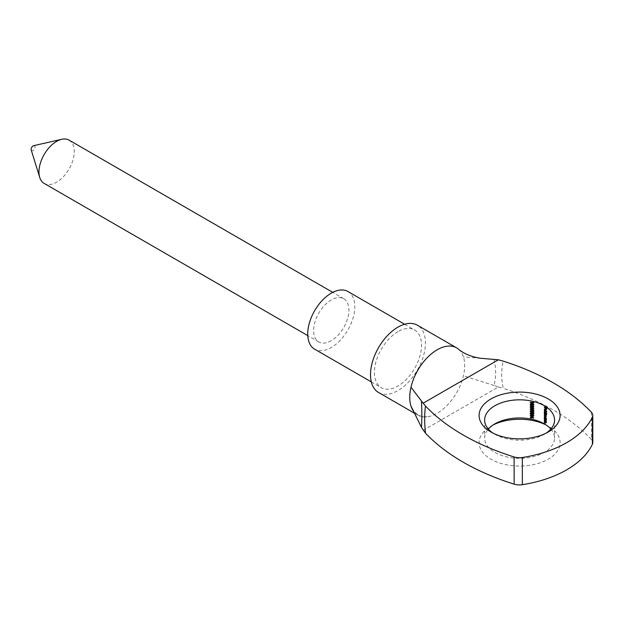 <?xml version="1.0" encoding="UTF-8"?>
<svg xmlns="http://www.w3.org/2000/svg" width="624" height="624" viewBox="0 0 624 624"><rect width="100%" height="100%" fill="white"/><g stroke="black" fill="none" stroke-linecap="round" stroke-linejoin="round"><path stroke-width="0.47" stroke-dasharray="3.12 2.34" d="M544.471 417.729L545.844 416.926L546.421 417.994L545.844 418.337L545.259 417.277L545.844 416.926L545.228 417.284M545.797 418.353L545.056 418.79M545.072 417.16L545.36 418.049A36.067 20.826 0 0 0 545.095 417.893L545.095 418.111A36.067 20.826 180 0 1 546.569 419.008L546.569 418.798A36.067 20.826 0 0 0 546.304 418.626L546.593 418.103L545.852 416.715L544.518 417.479M545.696 418.977L546.593 418.103L545.813 418.556M545.064 417.167L545.852 416.715L545.095 416.933M544.471 412.355L545.844 411.544L546.421 412.612L545.844 412.955L545.259 411.902L545.844 411.544L545.228 411.902M545.797 412.971L545.056 413.408M545.095 411.559L545.852 411.333L545.064 411.785L545.36 412.667A36.067 20.826 0 0 0 545.095 412.519L545.095 412.729A36.067 20.826 180 0 1 547.139 414.008L547.139 413.798A36.067 20.826 0 0 0 546.289 413.236L546.593 412.721L545.852 411.333L544.518 412.105M545.688 413.587L546.593 412.721L545.813 413.182M546.281 409.219L545.984 410.155L545.984 408.829L546.281 409.219L545.626 409.601M545.797 410.124L545.204 410.608L546.312 410.389L546.593 409.867L545.844 408.502L544.502 409.25M545.672 410.756L546.593 409.867L545.813 410.319M545.072 408.923L545.485 409.976L545.259 409.009L545.805 408.697L545.805 410.264M544.471 409.461L545.189 409.048M545.056 408.954L545.844 408.502L545.095 408.681M493.061 433.142A34.96 20.179 0 0 0 494.879 434.281L490.955 432.011L494.879 434.281A34.96 20.179 0 0 0 544.315 434.281A34.96 20.179 0 0 0 546.133 433.142M493.061 424.991A40.505 23.384 0 0 0 490.955 426.122A40.505 23.384 0 0 0 490.955 459.194A40.505 23.384 0 0 0 548.239 459.194A40.505 23.384 0 0 0 548.239 426.122L544.315 423.86L548.239 426.122A40.505 23.384 0 0 0 546.133 424.991M550.828 429.07A34.96 20.179 180 0 1 554.549 438.126A34.96 20.179 180 0 1 532.974 456.776A34.96 20.179 180 0 1 494.879 452.4A34.96 20.179 180 0 1 484.637 438.126A34.96 20.179 180 0 1 488.358 429.07M378.542 392.48A38.844 22.425 120 0 0 397.964 390.562A38.844 22.425 120 0 0 423.337 356.335A38.844 22.425 120 0 0 417.386 325.205M413.509 411.224A38.844 22.425 120 0 0 417.784 415.132A38.844 22.425 120 0 0 426.621 416.871A38.844 22.425 120 0 0 437.198 413.213A38.844 22.425 120 0 0 463.421 375.796A38.844 22.425 120 0 0 463.421 356.92A38.844 22.425 120 0 0 457.86 348.676M347.911 291.502A33.29 19.219 -60 0 1 353.012 318.185A33.29 19.219 -60 0 1 331.266 347.521A33.29 19.219 -60 0 1 314.621 349.167M397.964 331.664A33.29 19.219 120 0 0 376.217 361A33.29 19.219 120 0 0 381.319 387.676A33.29 19.219 120 0 0 397.964 386.03A33.29 19.219 120 0 0 419.718 356.694A33.29 19.219 120 0 0 414.609 330.01A33.29 19.219 120 0 0 397.964 331.664M33.649 145.681A2.777 1.599 -60 0 1 35.014 147.389A2.777 1.599 -60 0 1 33.08 150.446A2.777 1.599 -60 0 1 31.2 149.924M69.1 140.15A24.968 14.414 -60 0 1 72.93 160.157A24.968 14.414 -60 0 1 56.62 182.161A24.968 14.414 -60 0 1 44.132 183.394M331.266 340.727A24.968 14.414 -60 0 1 318.778 341.96A24.968 14.414 -60 0 1 314.956 321.953A24.968 14.414 -60 0 1 331.266 299.949A24.968 14.414 -60 0 1 343.754 298.717A24.968 14.414 -60 0 1 347.576 318.724A24.968 14.414 -60 0 1 331.266 340.727M591.451 412.316L591.451 439.499A221.949 128.138 0 0 0 553.355 410.054A221.949 128.138 0 0 0 503.225 388.331C501.189 378.628 501.189 369.564 503.225 361.148M494.052 359.346C496.135 368.332 496.135 377.044 494.052 385.476L498.358 386.966L423.127 430.396M498.358 386.966L503.225 388.331M591.451 439.499A11.099 6.404 180 0 1 592.8 442.556M480.597 358.277L463.421 356.92M494.052 385.476L463.421 375.796M545.095 406.801A36.067 20.826 180 0 1 546.086 407.394L546.086 408.346A36.067 20.826 180 0 1 546.296 408.478L546.296 407.519A36.067 20.826 180 0 1 546.897 407.917L546.897 408.868A36.067 20.826 180 0 1 547.092 409.001L547.092 407.831A36.067 20.826 0 0 0 545.095 406.583L544.502 407.144M545.095 406.583L544.315 407.035M546.086 407.394L545.485 407.745M546.086 408.346L545.509 408.681M546.296 408.478L545.509 408.931M546.296 407.519L545.68 407.878M546.897 407.917L546.281 408.268M546.897 408.868L546.304 409.204M547.092 409.001L546.304 409.453M547.092 407.831L546.304 408.283M546.328 409.009L545.54 409.461M545.485 409.976L544.705 410.428M545.571 409.835L544.791 410.288M545.984 408.829L545.345 409.196M545.095 410.459A36.067 20.826 180 0 1 547.139 411.739L547.139 411.52A36.067 20.826 0 0 0 545.095 410.241L544.502 410.803M545.095 410.241L544.315 410.693M547.139 411.739L546.351 412.191M547.139 411.52L546.351 411.973M547.139 413.798L546.351 414.25M545.36 412.667L544.697 413.049M545.095 412.519L544.315 412.971M545.095 412.729L544.502 413.072M547.139 414.008L546.351 414.469M545.095 413.439A36.067 20.826 180 0 1 545.727 413.813L546.421 414.812L545.86 414.874A36.067 20.826 0 0 0 545.095 414.422L545.095 414.632A36.067 20.826 180 0 1 545.68 414.983L546.421 416.005L545.906 416.099A36.067 20.826 0 0 0 545.095 415.623L545.095 415.834A36.067 20.826 180 0 1 545.906 416.317L546.593 416.161L546.32 414.18A36.067 20.826 180 0 1 546.569 414.336L546.569 414.125A36.067 20.826 0 0 0 545.095 413.221L544.502 413.782M545.095 413.221L544.315 413.673M545.68 414.983L546.421 414.812L545.782 415.178M545.095 414.422L544.315 414.874M545.095 414.632L544.502 414.983M545.119 416.559L545.782 416.38M545.095 415.623L544.315 416.075M545.095 415.834L544.502 416.177M545.306 416.66L545.813 416.614M545.813 415.412L546.593 414.96L545.789 415.561M546.523 414.554L545.735 415.007M546.32 414.18L545.711 414.531M546.569 414.336L545.782 414.796M546.569 414.125L545.782 414.578M546.569 418.798L545.782 419.25M545.36 418.049L544.697 418.431M545.095 417.893L544.315 418.345M545.095 418.111L544.502 418.454M546.569 419.008L545.782 419.468M545.095 418.813A36.067 20.826 180 0 1 545.641 419.133L546.421 420.248L545.805 420.342A36.067 20.826 0 0 0 545.095 419.921L545.095 420.139A36.067 20.826 180 0 1 545.86 420.592L546.593 420.404L546.312 419.554A36.067 20.826 180 0 1 546.569 419.718L546.569 419.5A36.067 20.826 0 0 0 545.095 418.603L544.502 419.164M545.095 418.603L544.315 419.055M546.039 419.414L545.454 419.749M545.353 420.974L545.782 420.615M545.095 419.921L544.315 420.373M545.095 420.139L544.502 420.482M545.267 420.935L545.813 420.857M546.312 419.554L545.704 419.905M546.569 419.718L545.782 420.17M546.569 419.5L545.782 419.96M545.095 420.841A36.067 20.826 180 0 1 545.641 421.161L546.421 422.276L545.805 422.37A36.067 20.826 0 0 0 545.095 421.949L545.095 422.167A36.067 20.826 180 0 1 545.86 422.62L546.593 422.432L546.312 421.582A36.067 20.826 180 0 1 546.569 421.746L546.569 421.528A36.067 20.826 0 0 0 545.095 420.631L544.502 421.192M545.095 420.631L544.315 421.083M546.039 421.442L545.454 421.777M545.353 423.002L545.782 422.643M545.095 421.949L544.315 422.401M545.095 422.167L544.502 422.51M545.267 422.963L545.813 422.885M546.312 421.582L545.704 421.933M546.569 421.746L545.782 422.198M546.569 421.528L545.782 421.988M533.84 402.472L533.278 402.792L533.84 402.472A36.067 20.826 0 0 0 531.149 401.872L530.267 402.379M533.84 402.098L532.997 402.589M531.149 401.872L530.548 402.433M531.149 402.09A36.067 20.826 180 0 1 534.136 402.761L533.294 403.244M534.136 402.761L534.136 402.316M532.67 404.929L534.214 404.469L532.67 403.299L531.071 403.767L532.67 404.929L532.093 405.265M533.114 405.405L534.214 404.469L533.372 404.96M532.67 403.299L531.812 403.798M530.455 403.822L531.336 403.322L531.071 403.767M530.509 404.344L532.67 403.517L533.918 404.407L531.913 404.461L531.586 403.51L530.72 404.017M531.913 404.461L531.04 404.96M532.67 404.711L531.812 405.21M533.333 404.742L532.88 405.202M532.67 406.77L534.214 406.318L532.67 405.14L531.071 405.608L532.67 406.77L532.093 407.105M533.114 407.246L534.214 406.318L533.372 406.801M532.67 405.14L531.812 405.639M530.455 405.67L531.336 405.163L531.071 405.608M530.509 406.185L532.67 405.358L533.918 406.247L531.913 406.302L531.586 405.358L530.72 405.857M531.913 406.302L531.04 406.801M532.67 406.559L531.812 407.051M533.333 406.583L532.88 407.051M532.67 408.619L534.214 408.158L532.67 406.988L531.071 407.456L532.67 408.619L532.093 408.946M533.114 409.094L534.214 408.158L533.372 408.642M532.67 406.988L531.812 407.48M530.455 407.511L531.336 407.004L531.071 407.456M530.509 408.026L532.67 407.199L533.918 408.088L531.913 408.143L531.586 407.199L530.72 407.698M531.913 408.143L531.04 408.65M532.67 408.4L531.812 408.899M533.333 408.431L532.88 408.892M532.67 409.11L532.826 409.672L532.163 410.101L531.383 409.336L531.937 408.704L531.063 409.258L532.147 410.319L533.068 409.484L533.84 409.796L533.84 410.615A36.067 20.826 180 0 1 534.136 410.686L534.136 409.703L532.67 409.11L531.812 409.601M534.136 409.703L533.294 410.194M531.297 410.6L532.225 410.015M531.063 409.422L530.509 409.835M531.071 409.258L531.937 408.704L531.063 409.204M532.272 410.272L531.648 410.608M533.068 409.484L532.444 409.851M533.84 409.796L533.216 410.163M533.84 410.615L533.294 410.927M534.136 410.686L533.294 411.177M532.67 410.951L532.826 411.512L532.163 411.949L531.383 411.177L531.937 410.545L531.063 411.107L532.147 412.16L533.068 411.325L533.84 411.645L533.84 412.456A36.067 20.826 180 0 1 534.136 412.534L534.136 411.551L532.67 410.951L531.812 411.45M534.136 411.551L533.294 412.035M531.297 412.448L532.225 411.863M531.063 411.263L530.509 411.684M531.071 411.099L531.937 410.545L531.063 411.044M532.272 412.121L531.648 412.448M533.068 411.325L532.444 411.692M533.84 411.645L533.216 412.004M533.84 412.456L533.294 412.776M534.136 412.534L533.294 413.018M532.67 414.149L534.214 413.689L532.67 412.519L531.071 412.987L532.67 414.149L532.093 414.484M533.114 414.625L534.214 413.689L533.372 414.18M532.67 412.519L531.812 413.018M530.455 413.049L531.336 412.542L531.071 412.987M530.509 413.564L532.67 412.737L533.918 413.626L531.913 413.681L531.586 412.729L530.72 413.236M531.913 413.681L531.04 414.18M532.67 413.93L531.812 414.43M533.333 413.962L532.88 414.422M532.67 415.99L534.214 415.537L532.67 414.367L531.071 414.827L532.67 415.99L532.093 416.325M533.114 416.465L534.214 415.537L533.372 416.021M532.67 414.367L531.812 414.859M530.455 414.89L531.336 414.383L531.071 414.827M530.509 415.405L532.67 414.578L533.918 415.467L531.913 415.522L531.586 414.578L530.72 415.077M531.913 415.522L531.04 416.021M532.67 415.779L531.812 416.27M533.333 415.802L532.88 416.27M531.071 416.723L532.007 416.185L531.071 416.723L532.007 417.659L532.873 416.894L534.058 417.807L532.007 416.185L531.133 416.684M532.873 416.894L531.991 417.44L531.383 416.793L531.991 416.395L532.592 417.035L531.125 417.947M534.058 417.807L533.208 418.298M534.214 417.682L533.372 418.174M530.509 417.3L531.367 416.754M545.727 413.813L545.126 414.157M545.641 419.133L545.041 419.484M545.805 420.342L545.017 420.794M545.641 421.161L545.041 421.512M545.805 422.37L545.017 422.822M532.67 403.517L532.069 403.861M532.67 405.358L532.069 405.701M532.67 407.199L532.069 407.55M532.67 412.737L532.069 413.08M532.67 414.578L532.069 414.921M532.88 416.645L532.022 417.144M494.879 423.86L490.955 426.122M417.784 415.132L414.508 413.244M371.319 381.904L381.319 387.676M318.778 341.96L307.772 335.603M484.637 420.007L484.637 438.126M554.549 420.007L554.549 438.126M411.934 408.018C418.462 418.283 423.805 416.138 426.98 416.84L426.621 416.871M343.754 298.717L332.74 292.36M404.609 324.238L414.609 330.01M544.315 434.281L548.239 432.011M545.415 408.642L544.627 409.094M546.398 410.35L545.61 410.803M545.267 408.439L544.479 408.892M546.257 410.155L545.47 410.608M546.398 413.197L545.61 413.65M545.306 411.271L544.518 411.723M545.431 411.505L544.651 411.957M546.25 413.018L545.462 413.47M546.328 415.038L545.54 415.498M546.328 416.247L545.54 416.699M546.468 416.481L545.68 416.933M546.468 415.28L545.68 415.74M546.406 418.587L545.618 419.039M545.306 416.653L544.518 417.105M545.431 416.887L544.651 417.339M546.25 418.392L545.462 418.844M546.32 420.521L545.532 420.974M546.445 420.763L545.657 421.216M546.32 422.549L545.532 423.002M546.445 422.791L545.657 423.244M532.623 410.062L531.765 410.561M531.593 408.977L530.72 409.484M531.328 408.798L530.455 409.305M532.865 410.249L532.007 410.748M532.623 411.902L531.765 412.402M531.593 410.826L530.72 411.325M531.328 410.647L530.455 411.154M532.865 412.097L532.007 412.589M531.336 416.263L530.462 416.77M532.639 417.596L531.781 418.096M531.593 416.45L530.72 416.949M532.389 417.394L531.523 417.893"/><path stroke-width="0.94" d="M490.955 432.011L490.955 432.011A40.505 23.384 180 0 1 490.955 398.939A40.505 23.384 180 0 1 548.239 398.939A40.505 23.384 180 0 1 548.239 432.011A40.505 23.384 180 0 1 490.955 432.011M546.133 433.142A34.96 20.179 0 0 0 554.549 420.007A34.96 20.179 0 0 0 544.315 405.733A34.96 20.179 0 0 0 506.22 401.365A34.96 20.179 0 0 0 484.637 420.007A34.96 20.179 0 0 0 493.061 433.142M488.358 429.07A34.96 20.179 180 0 1 494.879 423.86A34.96 20.179 180 0 1 544.315 423.86L544.315 423.86A34.96 20.179 180 0 1 550.828 429.07M546.133 424.991A40.505 23.384 0 0 0 493.061 424.991M498.358 359.783L423.127 403.213L425.498 406.021A221.949 128.138 0 0 0 514.129 456.963A11.099 6.404 0 0 0 522.343 457.517A99.879 57.665 0 0 0 592.41 417.066A11.099 6.404 0 0 0 592.8 415.373A11.099 6.404 0 0 0 591.451 412.316A221.949 128.138 0 0 0 553.355 382.871A221.949 128.138 0 0 0 503.225 361.148L498.358 359.783L480.597 358.277C471.097 356.788 463.515 353.582 457.86 348.676A38.844 22.425 120 0 0 456.62 347.864A38.844 22.425 120 0 0 437.198 349.783A38.844 22.425 120 0 0 410.982 387.2A38.844 22.425 120 0 0 410.982 406.076A38.844 22.425 120 0 0 413.509 411.224M456.62 347.864L417.386 325.205A38.844 22.425 120 0 0 397.964 327.132A38.844 22.425 120 0 0 372.59 361.358A38.844 22.425 120 0 0 378.542 392.48L414.508 413.244M371.319 381.904L314.621 349.167A33.29 19.219 -60 0 1 309.52 322.491A33.29 19.219 -60 0 1 331.266 293.155A33.29 19.219 -60 0 1 347.911 291.502L404.609 324.238M307.772 335.603L44.132 183.394A24.968 14.414 -60 0 1 39.725 177.442L31.2 149.924A2.777 1.599 -60 0 1 33.08 145.915A2.777 1.599 -60 0 1 33.649 145.681L61.745 139.3A24.968 14.414 -60 0 1 69.1 140.15L332.74 292.36M39.725 177.442A24.968 14.414 -60 0 1 56.62 141.383A24.968 14.414 -60 0 1 61.745 139.3M533.372 416.021L531.812 416.489L530.189 415.342L531.812 414.859L533.372 416.021L533.114 416.465M531.071 414.827L530.189 415.342L530.455 414.89M531.297 412.448L531.968 412.012L531.812 411.45L533.294 412.035L533.294 413.018A34.96 20.179 0 0 0 532.997 412.948L532.997 412.129L532.217 411.824L531.281 412.659L530.189 411.614L531.063 411.044L530.509 411.684L531.297 412.448L532.225 411.863M531.063 411.263L530.509 411.684M531.063 411.107L530.189 411.614L531.063 411.044M532.272 412.121L531.648 412.448M531.297 410.6L531.968 410.163L531.812 409.601L533.294 410.194L533.294 411.177A34.96 20.179 0 0 0 532.997 411.107L532.997 410.288L532.217 409.976L531.281 410.818L530.189 409.765L531.063 409.204L530.509 409.835L531.297 410.6L532.225 410.015M531.063 409.422L530.509 409.835M531.063 409.258L530.189 409.765L531.063 409.204M532.272 410.272L531.648 410.608M533.372 408.642L531.812 409.11L530.189 407.963L531.812 407.48L533.372 408.642L533.114 409.094M531.071 407.456L530.189 407.963L530.455 407.511M533.372 404.96L531.812 405.421L530.189 404.274L531.812 403.798L533.372 404.96L533.114 405.405M531.071 403.767L530.189 404.274L530.455 403.829M530.267 402.597L530.267 402.379A34.96 20.179 180 0 1 532.997 402.956L533.294 403.244A34.96 20.179 0 0 0 530.267 402.597L530.548 402.433M533.372 406.801L531.812 407.269L530.189 406.115L531.812 405.639L533.372 406.801L533.114 407.246M531.071 405.608L530.189 406.115L530.455 405.67M533.372 414.18L531.812 414.648L530.189 413.494L531.812 413.018L533.372 414.18L533.114 414.625M531.071 412.987L530.189 413.494L530.455 413.049M532.007 417.659L531.141 418.166L530.189 417.23L531.133 416.684L533.372 418.174L532.015 417.386L531.141 418.166L532.038 417.643M544.315 407.254L544.315 407.035A34.96 20.179 180 0 1 546.304 408.283L546.304 409.453A34.96 20.179 0 0 0 546.109 409.321L546.109 408.369A34.96 20.179 0 0 0 545.509 407.979L545.509 408.931A34.96 20.179 0 0 0 545.306 408.798L545.306 407.846A34.96 20.179 0 0 0 544.315 407.254L544.502 407.144M544.284 409.375L545.056 408.954L545.54 409.461L545.524 410.842L545.025 410.717L545.025 409.149L544.471 409.461L544.705 410.428L544.502 409.25M544.315 410.912L544.315 410.693A34.96 20.179 180 0 1 546.351 411.973L546.351 412.191A34.96 20.179 0 0 0 544.315 410.912L544.502 410.803M544.284 412.238L545.064 411.785L545.813 413.182L545.509 413.689A34.96 20.179 180 0 1 546.351 414.25L546.351 414.469A34.96 20.179 0 0 0 544.315 413.182L544.315 412.971A34.96 20.179 180 0 1 544.573 413.119L544.518 412.105M544.315 413.891L544.315 413.673A34.96 20.179 180 0 1 545.782 414.578L545.782 414.796A34.96 20.179 0 0 0 545.532 414.632L545.813 416.614L545.119 416.77A34.96 20.179 0 0 0 544.315 416.286L544.315 416.075A34.96 20.179 180 0 1 545.119 416.559L545.633 416.465L544.9 415.436A34.96 20.179 0 0 0 544.315 415.093L544.315 414.874A34.96 20.179 180 0 1 545.072 415.327L545.633 415.264L544.947 414.266A34.96 20.179 0 0 0 544.315 413.891L544.502 413.782M544.284 417.612L545.064 417.167L545.813 418.556L545.516 419.078A34.96 20.179 180 0 1 545.782 419.25L545.782 419.468A34.96 20.179 0 0 0 544.315 418.564L544.315 418.345A34.96 20.179 180 0 1 544.573 418.501L544.518 417.479M544.315 419.266L544.315 419.055A34.96 20.179 180 0 1 545.782 419.96L545.782 420.17A34.96 20.179 0 0 0 545.524 420.007L545.813 420.857L545.08 421.044A34.96 20.179 0 0 0 544.315 420.592L544.315 420.373A34.96 20.179 180 0 1 545.017 420.794L545.633 420.701L544.853 419.585A34.96 20.179 0 0 0 544.315 419.266L544.502 419.164M544.315 421.294L544.315 421.083A34.96 20.179 180 0 1 545.782 421.988L545.782 422.198A34.96 20.179 0 0 0 545.524 422.035L545.813 422.885L545.08 423.072A34.96 20.179 0 0 0 544.315 422.62L544.315 422.401A34.96 20.179 180 0 1 545.017 422.822L545.633 422.729L544.853 421.621A34.96 20.179 0 0 0 544.315 421.294L544.502 421.192M544.9 415.436L545.782 415.178M545.119 416.559L545.782 416.38M545.353 420.974L545.782 420.615M545.353 423.002L545.782 422.643M545.813 422.885L545.267 422.963M545.813 420.857L545.267 420.935M545.813 418.556L545.696 418.977M544.315 417.386L545.064 417.167M545.813 416.614L545.306 416.66M545.813 413.182L545.688 413.587M544.315 412.012L545.064 411.785M545.189 409.048L544.471 409.461M545.813 410.319L545.672 410.756M544.315 409.133L545.056 408.954M522.343 457.517L522.343 484.7A99.879 57.665 0 0 0 592.41 444.249L592.41 417.066M522.343 484.7A11.099 6.404 180 0 1 514.129 484.146L514.129 456.963M425.498 406.021C424.39 413.907 424.39 422.963 425.498 433.204A221.949 128.138 0 0 0 514.129 484.146M425.498 433.204L421.457 427.385L410.982 406.076M592.8 415.373L592.8 442.556A11.099 6.404 180 0 1 592.41 444.249M410.982 387.2L423.127 403.213M421.457 427.385C421.964 419.866 421.964 411.154 421.457 401.255M545.345 409.196L545.025 410.717M545.797 410.124L545.204 409.282M545.204 410.608L545.633 410.218L545.204 410.608M545.797 412.971L545.064 412.004L544.471 412.355L545.056 413.408L545.633 413.065L545.056 413.408M545.228 411.902L544.471 412.355M545.797 418.353L545.064 417.378L544.471 417.729L545.056 418.79L545.633 418.447L545.056 418.79M545.228 417.284L544.471 417.729M531.812 404.009L530.509 404.344L531.04 404.96L533.068 404.89L532.069 403.861M533.333 404.742L532.88 405.202L533.731 404.711M531.812 405.857L530.509 406.185L531.04 406.801L533.068 406.739L532.069 405.701M531.586 405.358L530.509 406.185M533.333 406.583L532.88 407.051L533.731 406.559M531.812 407.698L530.509 408.026L531.04 408.65L533.068 408.58L532.069 407.55M531.586 407.199L530.509 408.026M533.333 408.431L532.88 408.892L533.731 408.4M531.812 413.228L530.509 413.564L531.04 414.18L533.068 414.11L532.069 413.08M531.586 412.729L530.509 413.564M533.333 413.962L532.88 414.422L533.731 413.938M531.812 415.077L530.509 415.405L531.04 416.021L533.068 415.958L532.069 414.921M531.586 414.578L530.509 415.405M533.333 415.802L532.88 416.27L533.731 415.779M531.367 416.754L530.509 417.3L531.125 417.947L532.015 417.386M531.125 417.947L531.734 417.526L531.125 416.902L530.509 417.3M545.415 408.642L544.627 409.094M546.257 410.155L545.47 410.608M545.431 411.505L544.651 411.957M546.25 413.018L545.462 413.47M546.328 415.038L545.54 415.498M546.328 416.247L545.54 416.699M545.431 416.887L544.651 417.339M546.25 418.392L545.462 418.844M546.32 420.521L545.532 420.974M546.32 422.549L545.532 423.002M531.586 403.51L530.72 404.017M532.623 410.062L531.765 410.561M531.593 408.977L530.72 409.484M532.623 411.902L531.765 412.402M531.593 410.826L530.72 411.325M531.593 416.45L530.72 416.949M532.389 417.394L531.523 417.893"/></g></svg>
